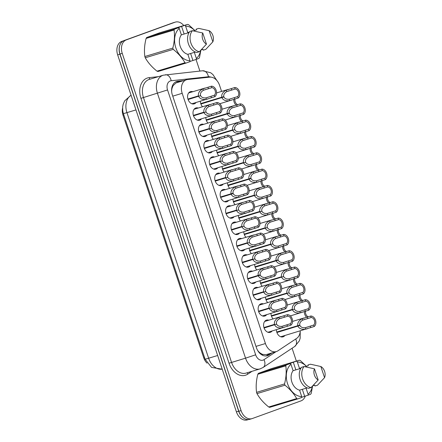 <?xml version="1.0" encoding="UTF-8"?>
<svg xmlns="http://www.w3.org/2000/svg" width="442" height="442" viewBox="0 0 442 442"><rect width="100%" height="100%" fill="white"/><g stroke="black" fill="none" stroke-linecap="round" stroke-linejoin="round"><path stroke-width="0.66" d="M284.88 335.511A6.398 4.608 -106.7 0 1 283.195 336.798A6.398 4.608 -106.7 0 1 283.018 336.854A6.398 4.608 -106.7 0 1 276.394 329.71M196.055 102.527A6.398 4.608 -106.7 0 1 194.37 103.815A6.398 4.608 -106.7 0 1 194.198 103.876A6.398 4.608 -106.7 0 1 187.977 99.196A6.398 4.608 -106.7 0 1 190.336 91.676A6.398 4.608 -106.7 0 1 190.508 91.621A6.398 4.608 -106.7 0 1 192.806 91.715M201.486 118.848A6.398 4.608 -106.7 0 1 199.801 120.136A6.398 4.608 -106.7 0 1 199.624 120.191A6.398 4.608 -106.7 0 1 193.403 115.517A6.398 4.608 -106.7 0 1 195.762 107.997A6.398 4.608 -106.7 0 1 195.939 107.942A6.398 4.608 -106.7 0 1 198.231 108.036M206.917 135.169A6.398 4.608 -106.7 0 1 205.232 136.456A6.398 4.608 -106.7 0 1 205.055 136.512A6.398 4.608 -106.7 0 1 198.834 131.838A6.398 4.608 -106.7 0 1 201.193 124.318A6.398 4.608 -106.7 0 1 201.37 124.263A6.398 4.608 -106.7 0 1 203.663 124.357M212.342 151.49A6.398 4.608 -106.7 0 1 210.657 152.777A6.398 4.608 -106.7 0 1 210.48 152.833A6.398 4.608 -106.7 0 1 204.265 148.158A6.398 4.608 -106.7 0 1 206.618 140.639A6.398 4.608 -106.7 0 1 206.795 140.584A6.398 4.608 -106.7 0 1 209.094 140.678M217.773 167.811A6.398 4.608 -106.7 0 1 216.088 169.098A6.398 4.608 -106.7 0 1 215.911 169.153A6.398 4.608 -106.7 0 1 209.69 164.479A6.398 4.608 -106.7 0 1 212.049 156.96A6.398 4.608 -106.7 0 1 212.226 156.899A6.398 4.608 -106.7 0 1 214.519 156.998M223.199 184.132A6.398 4.608 -106.7 0 1 221.514 185.419A6.398 4.608 -106.7 0 1 221.343 185.474A6.398 4.608 -106.7 0 1 215.121 180.8A6.398 4.608 -106.7 0 1 217.481 173.281A6.398 4.608 -106.7 0 1 217.657 173.22A6.398 4.608 -106.7 0 1 219.95 173.319M228.63 200.447A6.398 4.608 -106.7 0 1 226.945 201.74A6.398 4.608 -106.7 0 1 226.768 201.795A6.398 4.608 -106.7 0 1 220.552 197.121A6.398 4.608 -106.7 0 1 222.906 189.601A6.398 4.608 -106.7 0 1 223.083 189.541A6.398 4.608 -106.7 0 1 225.376 189.64M234.061 216.768A6.398 4.608 -106.7 0 1 232.376 218.055A6.398 4.608 -106.7 0 1 232.199 218.116A6.398 4.608 -106.7 0 1 225.978 213.442A6.398 4.608 -106.7 0 1 228.337 205.922A6.398 4.608 -106.7 0 1 228.514 205.862A6.398 4.608 -106.7 0 1 230.807 205.961M239.487 233.089A6.398 4.608 -106.7 0 1 237.802 234.376A6.398 4.608 -106.7 0 1 237.63 234.437A6.398 4.608 -106.7 0 1 231.409 229.763A6.398 4.608 -106.7 0 1 233.768 222.243A6.398 4.608 -106.7 0 1 233.94 222.182A6.398 4.608 -106.7 0 1 236.238 222.276M244.918 249.41A6.398 4.608 -106.7 0 1 243.233 250.697A6.398 4.608 -106.7 0 1 243.056 250.758A6.398 4.608 -106.7 0 1 236.84 246.078A6.398 4.608 -106.7 0 1 239.194 238.564A6.398 4.608 -106.7 0 1 239.371 238.503A6.398 4.608 -106.7 0 1 241.663 238.597M250.349 265.73A6.398 4.608 -106.7 0 1 248.664 267.018A6.398 4.608 -106.7 0 1 248.487 267.078A6.398 4.608 -106.7 0 1 242.266 262.399A6.398 4.608 -106.7 0 1 244.625 254.879A6.398 4.608 -106.7 0 1 244.802 254.824A6.398 4.608 -106.7 0 1 247.095 254.918M255.774 282.051A6.398 4.608 -106.7 0 1 254.089 283.339A6.398 4.608 -106.7 0 1 253.918 283.399A6.398 4.608 -106.7 0 1 247.697 278.72A6.398 4.608 -106.7 0 1 250.056 271.2A6.398 4.608 -106.7 0 1 250.227 271.145A6.398 4.608 -106.7 0 1 252.526 271.239M261.205 298.372A6.398 4.608 -106.7 0 1 259.52 299.659A6.398 4.608 -106.7 0 1 259.344 299.72A6.398 4.608 -106.7 0 1 253.122 295.041A6.398 4.608 -106.7 0 1 255.482 287.521A6.398 4.608 -106.7 0 1 255.658 287.466A6.398 4.608 -106.7 0 1 257.951 287.56M266.637 314.693A6.398 4.608 -106.7 0 1 264.951 315.98A6.398 4.608 -106.7 0 1 264.775 316.036A6.398 4.608 -106.7 0 1 258.553 311.361A6.398 4.608 -106.7 0 1 260.913 303.842A6.398 4.608 -106.7 0 1 261.089 303.787A6.398 4.608 -106.7 0 1 263.382 303.881M272.062 331.014A6.398 4.608 -106.7 0 1 270.377 332.301A6.398 4.608 -106.7 0 1 270.2 332.356A6.398 4.608 -106.7 0 1 263.985 327.682A6.398 4.608 -106.7 0 1 266.338 320.163A6.398 4.608 -106.7 0 1 266.515 320.107A6.398 4.608 -106.7 0 1 268.813 320.201M221.58 91.411L219.58 85.4A11.288 8.133 73.3 0 0 209.746 77.151L187.662 79.516A11.288 8.133 73.3 0 0 186.59 79.731L175.955 82.941L173.01 85.754L172.076 88.179A3.763 2.713 73.3 0 0 171.662 88.848M186.59 79.731A11.288 8.133 73.3 0 0 186.281 79.836A11.288 8.133 73.3 0 0 182.187 93.317L265.427 343.539A11.288 8.133 73.3 0 0 276.333 351.572A11.288 8.133 73.3 0 0 277.919 350.826L296.648 338.39A11.288 8.133 73.3 0 0 300.245 330.887M259.189 352.617A3.763 2.713 73.3 0 0 260.183 353.042L262.355 354.329L266.034 354.672L276.333 351.572M122.561 108.279A10.16 7.321 73.3 0 0 123.003 115.113L203.745 357.849A10.16 7.321 73.3 0 0 207.077 363.158M171.656 91.616A11.288 8.133 -106.7 0 1 172.076 88.179M260.183 353.042A11.288 8.133 -106.7 0 1 257.52 350.202M273.095 318.914A6.398 4.608 -106.7 0 1 270.963 313.389M267.67 302.593A6.398 4.608 -106.7 0 1 265.537 297.068M262.239 286.272A6.398 4.608 -106.7 0 1 260.106 280.747M256.808 269.952A6.398 4.608 -106.7 0 1 254.675 264.427M251.382 253.631A6.398 4.608 -106.7 0 1 249.249 248.106M245.951 237.31A6.398 4.608 -106.7 0 1 243.818 231.79M240.525 220.989A6.398 4.608 -106.7 0 1 238.393 215.469M235.094 204.668A6.398 4.608 -106.7 0 1 232.962 199.149M229.663 188.347A6.398 4.608 -106.7 0 1 227.531 182.828M224.238 172.026A6.398 4.608 -106.7 0 1 222.105 166.507M218.807 155.706A6.398 4.608 -106.7 0 1 216.674 150.186M213.375 139.39A6.398 4.608 -106.7 0 1 211.243 133.865M207.95 123.069A6.398 4.608 -106.7 0 1 205.817 117.544M202.519 106.749A6.398 4.608 -106.7 0 1 200.386 101.224M244.398 418.557A11.288 8.133 -106.7 0 1 238.658 411.187L119.909 54.222A11.288 8.133 -106.7 0 1 120.042 44.725M248.459 419.557L247.316 419.9A11.288 8.133 -106.7 0 1 236.409 411.861L117.66 54.902A11.288 8.133 -106.7 0 1 121.754 41.415L123.633 40.73M183.69 80.604L177.855 81.229A11.288 8.133 73.3 0 0 176.778 81.444A11.288 8.133 73.3 0 0 176.468 81.549A11.288 8.133 73.3 0 0 172.38 95.036L256.426 347.688A11.288 8.133 73.3 0 0 267.333 355.722A11.288 8.133 73.3 0 0 268.918 354.976L272.139 352.832M305.312 396.032A11.288 8.133 -106.7 0 1 301.024 400.872L252.294 418.541A11.288 8.133 -106.7 0 1 251.984 418.646A11.288 8.133 -106.7 0 1 241.078 410.607L122.241 53.36A11.288 8.133 -106.7 0 1 126.329 39.874L175.06 22.205A11.288 8.133 -106.7 0 1 175.369 22.1A11.288 8.133 -106.7 0 1 183.795 25.542M196.033 59.466L199.889 71.068M292.09 348.23L296.372 361.108M251.984 418.646L249.736 419.32A11.288 8.133 -106.7 0 1 238.829 411.287L119.992 54.034A11.288 8.133 -106.7 0 1 124.08 40.548L172.811 22.879A11.288 8.133 -106.7 0 1 173.12 22.774L175.369 22.1M269.891 353.512L266.67 355.655A11.288 8.133 -106.7 0 1 266.172 355.948M175.689 81.897L181.441 81.278M274.454 324.378L263.94 327.544L274.454 324.378C273.996 321.577 275.482 319.223 278.913 317.317L287.377 314.693A5.647 4.066 73.3 0 1 292.179 318.831A5.647 4.066 73.3 0 1 290.864 325.185L267.907 332.262M280.504 316.687L280.919 316.56M264.051 327.892L276.609 324.113C277.488 325.853 279.261 326.61 281.924 326.367L290.377 323.715A4.138 2.984 -106.7 0 0 291.156 319.201A4.138 2.984 -106.7 0 0 287.864 316.163L279.405 318.781C277.123 320.185 276.151 321.848 276.493 323.771M283.305 326.058L283.593 325.969M281.278 318.025L280.979 318.118M276.609 324.113L264.095 328.008M284.068 327.395L282.41 327.831C278.521 328.362 275.924 327.362 274.609 324.842M290.864 325.185L290.377 323.715M287.864 316.163L287.377 314.693M276.758 332.036L297.77 325.715C297.306 322.914 298.798 320.561 302.229 318.66L310.687 316.036A5.647 4.066 73.3 0 1 315.489 320.168A5.647 4.066 73.3 0 1 314.179 326.522L280.725 336.76M303.814 318.03L304.229 317.897M276.869 332.384L299.919 325.45C300.798 327.196 302.571 327.947 305.24 327.71L313.687 325.052A4.138 2.984 -106.7 0 0 314.472 320.538A4.138 2.984 -106.7 0 0 311.179 317.5L302.715 320.124C300.433 321.527 299.466 323.185 299.809 325.108L276.758 332.041M306.621 327.395L306.903 327.307M304.593 319.362L304.289 319.456M299.919 325.45L276.913 332.506M297.77 325.715L299.809 325.108M307.378 328.738L305.726 329.174C301.836 329.699 299.234 328.704 297.925 326.185M314.179 326.522L313.687 325.052M311.179 317.5L310.687 316.036M304.345 311.56A5.647 4.066 73.3 0 0 306.604 317.251M308.218 316.776A4.138 2.984 -106.7 0 1 305.566 311.162M189.999 60.764L189.95 61.687L185.96 63.096L157.993 71.51A20.321 14.641 -106.7 0 1 156.998 71.162L184.966 62.747C182.281 57.941 178.375 53.476 173.236 49.366A20.321 14.641 -106.7 0 1 172.816 48.101C174.446 41.73 174.866 35.703 174.076 30.006A20.321 14.641 -106.7 0 1 174.645 29.095L178.64 27.686L179.237 28.421A17.686 12.746 -106.7 0 0 175.817 47.786A17.686 12.746 -106.7 0 0 189.999 60.764L187.856 54.327A11.288 8.133 -106.7 0 1 180.154 46.211A11.288 8.133 -106.7 0 1 181.38 34.857L179.237 28.421M173.236 49.366L145.269 57.775C147.954 62.582 151.866 67.046 156.998 71.162M145.269 57.775A20.321 14.641 -106.7 0 1 144.849 56.515L172.816 48.101M174.076 30.006L146.109 38.421C144.479 44.791 144.059 50.824 144.849 56.515M146.109 38.421A20.321 14.641 -106.7 0 1 146.678 37.509L174.645 29.095M184.126 34.028L181.59 26.404L187.635 24.382L159.667 32.796L146.678 37.509M185.96 63.096A20.321 14.641 -106.7 0 1 184.966 62.747M206.464 44.15A7.525 5.426 -106.7 0 1 202.756 33.006L206.464 44.15L199.359 51.725A12.044 8.68 -106.7 0 1 190.889 43.012A12.044 8.68 -106.7 0 1 192.364 30.691L189.867 31.443A12.044 8.68 -106.7 0 0 188.391 43.764A12.044 8.68 -106.7 0 0 196.861 52.476L199.359 51.725M202.756 33.006L192.364 30.691M189.093 32.537L181.38 34.857M187.856 54.327L195.425 52.051M185.016 25.376L185.612 26.106A17.686 12.746 -106.7 0 1 194.646 30.47M200.685 50.377A17.686 12.746 -106.7 0 1 196.375 58.454L196.325 59.377L198.944 58.383A20.321 14.641 -106.7 0 0 199.519 57.471L200.878 50.178M187.635 24.382A20.321 14.641 -106.7 0 1 188.629 24.73L194.773 30.432M209.132 30.691A7.525 5.426 -106.7 0 1 212.84 41.835L209.132 30.691L198.74 28.382A12.044 8.68 -106.7 0 1 198.773 28.387A12.044 8.68 -106.7 0 1 198.79 28.393M193.298 30.879L196.502 29.912L196.242 29.133L198.773 28.387M212.84 41.835L205.74 49.41L203.237 50.161L202.977 49.382L201.104 49.946M185.612 26.106L187.756 32.542L189.408 32.045M194.353 52.371L196.375 58.454M189.961 61.471L196.325 59.377M181.59 26.404L175.214 28.719L178.64 27.686M192.9 60.405L190.607 53.499M301.715 396.596L301.665 397.518L297.676 398.927L269.708 407.342A20.321 14.641 -106.7 0 1 268.714 406.988L296.681 398.579C293.996 393.772 290.09 389.308 284.952 385.197A20.321 14.641 -106.7 0 1 284.532 383.932C286.162 377.562 286.582 371.534 285.792 365.838A20.321 14.641 -106.7 0 1 286.366 364.926L290.355 363.517L290.952 364.252A17.686 12.746 -106.7 0 0 287.532 383.617A17.686 12.746 -106.7 0 0 301.715 396.596L299.571 390.159A11.288 8.133 -106.7 0 1 291.869 382.043A11.288 8.133 -106.7 0 1 293.096 370.689L290.952 364.252M284.952 385.197L256.984 393.607C259.669 398.413 263.581 402.877 268.714 406.988M256.984 393.607A20.321 14.641 -106.7 0 1 256.564 392.347L284.532 383.932M285.792 365.838L257.824 374.252C256.194 380.623 255.78 386.656 256.564 392.347M257.824 374.252A20.321 14.641 -106.7 0 1 258.399 373.341L286.366 364.926M295.842 369.86L293.306 362.236L299.35 360.213L271.382 368.628L258.399 373.341M297.676 398.927A20.321 14.641 -106.7 0 1 296.681 398.579M318.179 379.982A7.525 5.426 -106.7 0 1 314.472 368.838L318.179 379.982L311.074 387.557A12.044 8.68 -106.7 0 1 302.604 378.844A12.044 8.68 -106.7 0 1 304.079 366.523L301.582 367.274A12.044 8.68 -106.7 0 0 300.107 379.595A12.044 8.68 -106.7 0 0 308.577 388.308L311.074 387.557M314.472 368.838L304.079 366.523M300.809 368.368L293.096 370.689M299.571 390.159L307.14 387.883M296.731 361.208L297.333 361.937A17.686 12.746 -106.7 0 1 306.367 366.302M312.4 386.209A17.686 12.746 -106.7 0 1 308.091 394.281L308.046 395.209L310.66 394.214A20.321 14.641 -106.7 0 0 311.234 393.303L312.593 386.01M299.35 360.213A20.321 14.641 -106.7 0 1 300.345 360.562L306.488 366.263M320.848 366.523A7.525 5.426 -106.7 0 1 324.555 377.667L320.848 366.523L310.461 364.214A12.044 8.68 -106.7 0 1 310.488 364.219A12.044 8.68 -106.7 0 1 310.511 364.225M305.013 366.711L308.218 365.744L307.958 364.965L310.488 364.219M324.555 377.667L317.455 385.242L314.958 385.993L314.698 385.214L312.82 385.778M297.333 361.937L299.472 368.374L301.124 367.877M306.068 388.203L308.091 394.281M301.676 397.303L308.046 395.209M293.306 362.236L286.93 364.551L290.355 363.517M304.621 396.236L302.322 389.33M269.023 308.057L258.509 311.223L269.023 308.057C268.565 305.256 270.051 302.903 273.488 300.996L281.946 298.372A5.647 4.066 73.3 0 1 286.748 302.51A5.647 4.066 73.3 0 1 285.438 308.864L262.482 315.942M275.073 300.367L275.488 300.24M258.62 311.571L271.178 307.792C272.057 309.538 273.83 310.29 276.499 310.046L284.946 307.394A4.138 2.984 -106.7 0 0 285.731 302.881A4.138 2.984 -106.7 0 0 282.432 299.842L273.974 302.461C271.692 303.864 270.725 305.527 271.062 307.45M277.88 309.737L278.162 309.649M275.852 301.704L275.548 301.798M271.178 307.792L258.664 311.687M278.637 311.08L276.985 311.511C273.095 312.041 270.493 311.046 269.184 308.527M285.438 308.864L284.946 307.394M282.432 299.842L281.946 298.372M263.598 291.737L253.084 294.908L263.598 291.737C263.139 288.935 264.625 286.582 268.056 284.676L276.515 282.051A5.647 4.066 73.3 0 1 281.322 286.189A5.647 4.066 73.3 0 1 280.007 292.543L257.051 299.621M269.648 284.046L270.062 283.919M253.194 295.25L265.747 291.471C266.625 293.217 268.399 293.969 271.068 293.726L279.521 291.074A4.138 2.984 -106.7 0 0 280.3 286.56A4.138 2.984 -106.7 0 0 277.007 283.521L268.543 286.14C266.266 287.543 265.294 289.206 265.636 291.129M272.449 293.416L272.731 293.328M270.421 285.383L270.123 285.477M265.747 291.471L253.233 295.367M273.206 294.759L271.554 295.19C267.664 295.72 265.062 294.726 263.752 292.206M280.007 292.543L279.521 291.074M277.007 283.521L276.515 282.051M247.653 278.582L258.167 275.416C257.708 272.615 259.194 270.261 262.625 268.355L271.09 265.73A5.647 4.066 73.3 0 1 275.891 269.869A5.647 4.066 73.3 0 1 274.576 276.222L251.62 283.3M264.217 267.725L264.631 267.598M247.763 278.93L260.321 275.151C261.2 276.896 262.973 277.648 265.636 277.405L274.09 274.753A4.138 2.984 -106.7 0 0 274.869 270.239A4.138 2.984 -106.7 0 0 271.576 267.2L263.117 269.819C260.835 271.222 259.868 272.885 260.205 274.808L247.653 278.587M267.023 277.095L267.305 277.007M264.99 269.062L264.692 269.156M260.321 275.151L247.807 279.046M258.167 275.416L260.205 274.808M267.78 278.438L266.128 278.869C262.233 279.399 259.636 278.405 258.321 275.885M274.576 276.222L274.09 274.753M271.576 267.2L271.09 265.73M252.736 259.095L242.227 262.266L252.736 259.095C252.277 256.294 253.769 253.94 257.2 252.034L265.659 249.415A5.647 4.066 73.3 0 1 270.46 253.548A5.647 4.066 73.3 0 1 269.15 259.902L246.194 266.979M258.785 251.41L259.2 251.277M242.338 262.609L254.89 258.83C255.769 260.576 257.542 261.327 260.211 261.089L268.659 258.432A4.138 2.984 -106.7 0 0 269.443 253.918A4.138 2.984 -106.7 0 0 266.15 250.879L257.686 253.498C255.404 254.901 254.437 256.564 254.774 258.487M261.592 260.774L261.874 260.686M259.565 252.741L259.261 252.835M254.89 258.83L242.376 262.725M262.349 262.117L260.697 262.554C256.808 263.078 254.205 262.084 252.896 259.565M269.15 259.902L268.659 258.432M266.15 250.879L265.659 249.415M298.914 295.239A5.647 4.066 73.3 0 0 301.173 300.93M302.792 300.455A4.138 2.984 -106.7 0 1 300.135 294.842M293.482 278.919A5.647 4.066 73.3 0 0 295.742 284.609M297.361 284.134A4.138 2.984 -106.7 0 1 294.703 278.521M288.057 262.598A5.647 4.066 73.3 0 0 290.317 268.288M291.93 267.813A4.138 2.984 -106.7 0 1 289.278 262.2M282.626 246.277A5.647 4.066 73.3 0 0 284.886 251.968M286.504 251.492A4.138 2.984 -106.7 0 1 283.847 245.879M292.339 309.394L271.327 315.721L292.339 309.394C291.88 306.593 293.366 304.24 296.797 302.339L305.256 299.715A5.647 4.066 73.3 0 1 310.063 303.847A5.647 4.066 73.3 0 1 308.748 310.201L290.355 315.908M298.389 301.709L298.803 301.577M271.438 316.063L294.494 309.129C295.372 310.875 297.146 311.627 299.809 311.389L308.262 308.737A4.138 2.984 -106.7 0 0 309.041 304.218A4.138 2.984 -106.7 0 0 305.748 301.184L297.284 303.803C295.007 305.207 294.035 306.87 294.378 308.787M301.19 311.08L301.477 310.986M299.162 303.041L298.864 303.135M294.494 309.129L271.482 316.185M301.952 312.417L300.295 312.853C296.405 313.378 293.803 312.383 292.493 309.864M308.748 310.201L308.262 308.737M305.748 301.184L305.256 299.715M286.908 293.074L265.902 299.4L286.908 293.074C286.449 290.272 287.935 287.919 291.372 286.018L299.831 283.394A5.647 4.066 73.3 0 1 304.632 287.527A5.647 4.066 73.3 0 1 303.317 293.88L284.93 299.588M292.958 285.388L293.372 285.256M266.012 299.748L289.062 292.808C289.941 294.554 291.714 295.306 294.383 295.068L302.831 292.416A4.138 2.984 -106.7 0 0 303.61 287.897A4.138 2.984 -106.7 0 0 300.317 284.863L291.858 287.482C289.576 288.886 288.609 290.549 288.946 292.466M295.764 294.759L296.046 294.67M293.731 286.72L293.433 286.814M289.062 292.808L266.051 299.864M296.521 296.096L294.869 296.532C290.98 297.057 288.377 296.063 287.062 293.543M303.317 293.88L302.831 292.416M300.317 284.863L299.831 283.394M281.482 276.758L260.471 283.079L281.482 276.758C281.024 273.952 282.51 271.598 285.941 269.697L294.4 267.073A5.647 4.066 73.3 0 1 299.201 271.211A5.647 4.066 73.3 0 1 297.891 277.565L279.499 283.267M287.532 269.067L287.941 268.935M260.581 283.427L283.631 276.493C284.51 278.233 286.283 278.985 288.952 278.747L297.4 276.095A4.138 2.984 -106.7 0 0 298.184 271.576A4.138 2.984 -106.7 0 0 294.891 268.543L286.427 271.161C284.151 272.565 283.178 274.228 283.521 276.151M290.333 278.438L290.615 278.349M288.306 270.399L288.002 270.493M283.631 276.493L260.625 283.543M291.09 279.775L289.438 280.211C285.549 280.736 282.946 279.742 281.637 277.222M297.891 277.565L297.4 276.095M294.891 268.543L294.4 267.073M255.04 266.758L276.051 260.437C275.593 257.631 277.079 255.277 280.51 253.377L288.974 250.752A5.647 4.066 73.3 0 1 293.775 254.89A5.647 4.066 73.3 0 1 292.46 261.244L274.073 266.946M282.101 252.747L282.515 252.614M255.15 267.106L278.206 260.172C279.084 261.913 280.858 262.664 283.521 262.426L291.974 259.774A4.138 2.984 -106.7 0 0 292.753 255.261A4.138 2.984 -106.7 0 0 289.46 252.222L281.002 254.841C278.72 256.244 277.747 257.907 278.09 259.83L255.04 266.764M284.902 262.117L285.189 262.029M282.874 254.078L282.576 254.172M278.206 260.172L255.194 267.222M276.051 260.437L278.09 259.83M285.665 263.454L284.007 263.891C280.118 264.415 277.521 263.421 276.206 260.902M292.46 261.244L291.974 259.774M289.46 252.222L288.974 250.752M247.31 242.774L236.796 245.945L247.31 242.774C246.851 239.973 248.338 237.619 251.769 235.719L260.228 233.094A5.647 4.066 73.3 0 1 265.034 237.227A5.647 4.066 73.3 0 1 263.719 243.581L240.763 250.658M253.36 235.089L253.774 234.956M236.906 246.288L249.459 242.509C250.343 244.255 252.111 245.006 254.78 244.769L263.233 242.111A4.138 2.984 -106.7 0 0 264.012 237.597A4.138 2.984 -106.7 0 0 260.719 234.558L252.255 237.183C249.979 238.586 249.006 240.244 249.349 242.166M256.161 244.459L256.448 244.365M254.133 236.42L253.835 236.514M249.459 242.509L236.945 246.404M256.924 245.796L255.266 246.233C251.376 246.758 248.774 245.763 247.465 243.244M263.719 243.581L263.233 242.111M260.719 234.558L260.228 233.094M241.879 226.453L231.365 229.625L241.879 226.453C241.42 223.652 242.907 221.298 246.343 219.398L254.802 216.773A5.647 4.066 73.3 0 1 259.603 220.906A5.647 4.066 73.3 0 1 258.288 227.26L235.332 234.343M247.929 218.768L248.343 218.635M231.475 229.967L244.034 226.188C244.912 227.934 246.686 228.685 249.349 228.448L257.802 225.796A4.138 2.984 -106.7 0 0 258.581 221.276A4.138 2.984 -106.7 0 0 255.288 218.243L246.829 220.862C244.548 222.265 243.581 223.928 243.918 225.845M250.736 228.138L251.017 228.05M248.702 220.099L248.404 220.193M244.034 226.188L231.52 230.089M251.492 229.475L249.84 229.912C245.945 230.437 243.349 229.442 242.034 226.923M258.288 227.26L257.802 225.796M255.288 218.243L254.802 216.773M236.453 210.138L225.939 213.304L236.453 210.138C235.995 207.331 237.481 204.977 240.912 203.077L249.371 200.453A5.647 4.066 73.3 0 1 254.172 204.585A5.647 4.066 73.3 0 1 252.863 210.939L229.906 218.022M242.498 202.447L242.912 202.314M226.05 213.646L238.603 209.867C239.481 211.613 241.255 212.364 243.923 212.127L252.371 209.475A4.138 2.984 -106.7 0 0 253.155 204.955A4.138 2.984 -106.7 0 0 249.863 201.922L241.398 204.541C239.116 205.944 238.15 207.607 238.492 209.525M245.304 211.817L245.586 211.729M243.277 203.779L242.973 203.873M238.603 209.867L226.089 213.768M246.061 213.155L244.409 213.591C240.52 214.116 237.918 213.121 236.608 210.602M252.863 210.939L252.371 209.475M249.863 201.922L249.371 200.453M220.508 196.977L231.022 193.817C230.564 191.01 232.05 188.657 235.481 186.756L243.945 184.132A5.647 4.066 73.3 0 1 248.747 188.27A5.647 4.066 73.3 0 1 247.432 194.624L224.475 201.701M237.072 186.126L237.487 185.994M220.619 197.325L233.177 193.552C234.056 195.292 235.829 196.044 238.492 195.806L246.945 193.154A4.138 2.984 -106.7 0 0 247.724 188.635A4.138 2.984 -106.7 0 0 244.432 185.601L235.967 188.22C233.691 189.624 232.719 191.287 233.061 193.209L220.508 196.983M239.873 195.497L240.161 195.408M237.846 187.458L237.547 187.552M233.177 193.552L220.663 197.447M231.022 193.817L233.061 193.209M240.636 196.834L238.978 197.27C235.089 197.795 232.486 196.8 231.177 194.281M247.432 194.624L246.945 193.154M244.432 185.601L243.945 184.132M270.62 244.117L249.614 250.443L270.62 244.117C270.161 241.31 271.648 238.962 275.084 237.056L283.543 234.431A5.647 4.066 73.3 0 1 288.344 238.57A5.647 4.066 73.3 0 1 287.035 244.923L268.642 250.625M276.67 236.426L277.084 236.293M249.724 250.785L272.775 243.851C273.653 245.592 275.427 246.343 278.095 246.106L286.543 243.454A4.138 2.984 -106.7 0 0 287.322 238.94A4.138 2.984 -106.7 0 0 284.029 235.901L275.57 238.52C273.289 239.923 272.322 241.586 272.659 243.509M279.477 245.796L279.758 245.708M277.443 237.757L277.145 237.851M272.775 243.851L249.763 250.901M280.234 247.133L278.582 247.57C274.692 248.1 272.09 247.1 270.775 244.581M287.035 244.923L286.543 243.454M284.029 235.901L283.543 234.431M265.194 227.796L244.183 234.122L265.194 227.796C264.736 224.995 266.222 222.641 269.653 220.735L278.112 218.11A5.647 4.066 73.3 0 1 282.919 222.249A5.647 4.066 73.3 0 1 281.604 228.602L263.211 234.304M271.244 220.105L271.659 219.978M244.293 234.464L267.344 227.531C268.222 229.271 269.996 230.022 272.664 229.785L281.112 227.133A4.138 2.984 -106.7 0 0 281.897 222.619A4.138 2.984 -106.7 0 0 278.604 219.58L270.139 222.199C267.863 223.602 266.891 225.265 267.233 227.188M274.046 229.475L274.327 229.387M272.018 221.442L271.719 221.536M267.344 227.531L244.338 234.58M274.802 230.812L273.15 231.249C269.261 231.779 266.659 230.779 265.349 228.26M281.604 228.602L281.112 227.133M278.604 219.58L278.112 218.11M259.763 211.475L238.752 217.801L259.763 211.475C259.305 208.674 260.791 206.32 264.222 204.414L272.686 201.79A5.647 4.066 73.3 0 1 277.488 205.928A5.647 4.066 73.3 0 1 276.173 212.282L257.785 217.983M265.813 203.784L266.228 203.657M238.862 218.144L261.918 211.21C262.797 212.95 264.57 213.707 267.233 213.464L275.686 210.812A4.138 2.984 -106.7 0 0 276.465 206.298A4.138 2.984 -106.7 0 0 273.173 203.259L264.714 205.878C262.432 207.281 261.46 208.944 261.802 210.867M268.614 213.155L268.902 213.066M266.587 205.121L266.288 205.215M261.918 211.21L238.907 218.265M269.377 214.492L267.725 214.928C263.83 215.458 261.233 214.458 259.918 211.939M276.173 212.282L275.686 210.812M273.173 203.259L272.686 201.79M254.332 195.154L233.326 201.48L254.332 195.154C253.874 192.353 255.365 189.999 258.797 188.093L267.255 185.469A5.647 4.066 73.3 0 1 272.057 189.607A5.647 4.066 73.3 0 1 270.747 195.961L252.354 201.668M260.382 187.463L260.797 187.336M233.437 201.823L256.487 194.889C257.366 196.629 259.139 197.386 261.808 197.143L270.255 194.491A4.138 2.984 -106.7 0 0 271.04 189.977A4.138 2.984 -106.7 0 0 267.742 186.938L259.283 189.557C257.001 190.961 256.034 192.624 256.371 194.546M263.189 196.834L263.471 196.745M261.161 188.8L260.857 188.894M256.487 194.889L233.475 201.944M263.946 198.176L262.294 198.607C258.404 199.138 255.802 198.143 254.493 195.624M270.747 195.961L270.255 194.491M267.742 186.938L267.255 185.469M277.2 229.956A5.647 4.066 73.3 0 0 279.46 235.647M281.073 235.172A4.138 2.984 -106.7 0 1 278.416 229.558M271.769 213.635A5.647 4.066 73.3 0 0 274.029 219.326M275.642 218.856A4.138 2.984 -106.7 0 1 272.99 213.237M266.338 197.314A5.647 4.066 73.3 0 0 268.598 203.005M270.217 202.535A4.138 2.984 -106.7 0 1 267.559 196.917M225.591 177.496L215.077 180.662L225.591 177.496C225.133 174.689 226.619 172.336 230.055 170.435L238.514 167.811A5.647 4.066 73.3 0 1 243.315 171.949A5.647 4.066 73.3 0 1 242.001 178.303L219.044 185.38M231.641 169.805L232.056 169.673M215.188 181.005L227.746 177.231C228.625 178.971 230.398 179.723 233.067 179.485L241.514 176.833A4.138 2.984 -106.7 0 0 242.293 172.319A4.138 2.984 -106.7 0 0 239 169.28L230.542 171.899C228.26 173.303 227.293 174.966 227.63 176.888M234.448 179.176L234.73 179.087M232.415 171.137L232.116 171.231M227.746 177.231L215.232 181.126M235.205 180.513L233.553 180.949C229.663 181.474 227.061 180.48 225.746 177.96M242.001 178.303L241.514 176.833M239 169.28L238.514 167.811M220.166 161.175L209.652 164.341L220.166 161.175C219.707 158.374 221.193 156.02 224.624 154.114L233.083 151.49A5.647 4.066 73.3 0 1 237.884 155.628A5.647 4.066 73.3 0 1 236.575 161.982L213.619 169.059M226.216 153.484L226.63 153.352M209.762 164.684L222.315 160.91C223.193 162.65 224.967 163.402 227.636 163.164L236.083 160.512A4.138 2.984 -106.7 0 0 236.868 155.998A4.138 2.984 -106.7 0 0 233.575 152.96L225.111 155.578C222.834 156.982 221.862 158.645 222.204 160.568M229.017 162.855L229.299 162.767M226.989 154.816L226.691 154.91M222.315 160.91L209.801 164.805M229.774 164.192L228.122 164.628C224.232 165.159 221.63 164.159 220.32 161.639M236.575 161.982L236.083 160.512M233.575 152.96L233.083 151.49M214.735 144.854L204.221 148.02L214.735 144.854C214.276 142.053 215.762 139.7 219.193 137.793L227.658 135.169A5.647 4.066 73.3 0 1 232.459 139.307A5.647 4.066 73.3 0 1 231.144 145.661L208.188 152.739M220.785 137.164L221.199 137.037M204.331 148.363L216.889 144.589C217.768 146.33 219.541 147.081 222.204 146.843L230.658 144.191A4.138 2.984 -106.7 0 0 231.437 139.678A4.138 2.984 -106.7 0 0 228.144 136.639L219.685 139.258C217.403 140.661 216.431 142.324 216.773 144.247M223.586 146.534L223.873 146.446M221.558 138.501L221.26 138.595M216.889 144.589L204.375 148.484M224.348 147.871L222.691 148.308C218.801 148.838 216.204 147.838 214.889 145.319M231.144 145.661L230.658 144.191M228.144 136.639L227.658 135.169M209.304 128.534L198.79 131.699L209.304 128.534C208.845 125.732 210.331 123.379 213.768 121.473L222.227 118.848A5.647 4.066 73.3 0 1 227.028 122.986A5.647 4.066 73.3 0 1 225.718 129.34L202.762 136.418M215.353 120.843L215.768 120.716M198.9 132.047L211.458 128.268C212.337 130.009 214.11 130.766 216.779 130.523L225.227 127.871A4.138 2.984 -106.7 0 0 226.011 123.357A4.138 2.984 -106.7 0 0 222.713 120.318L214.254 122.937C211.972 124.34 211.005 126.003 211.342 127.926M218.16 130.213L218.442 130.125M216.132 122.18L215.829 122.274M211.458 128.268L198.944 132.164M218.917 131.55L217.265 131.987C213.375 132.517 210.773 131.517 209.458 128.998M225.718 129.34L225.227 127.871M222.713 120.318L222.227 118.848M203.878 112.213L193.364 115.379L203.878 112.213C203.419 109.412 204.906 107.058 208.337 105.152L216.795 102.527A5.647 4.066 73.3 0 1 221.602 106.666A5.647 4.066 73.3 0 1 220.287 113.019L197.331 120.097M209.928 104.522L210.342 104.395M193.474 115.727L206.027 111.948C206.906 113.693 208.679 114.445 211.348 114.202L219.801 111.55A4.138 2.984 -106.7 0 0 220.58 107.036A4.138 2.984 -106.7 0 0 217.287 103.997L208.823 106.616C206.547 108.019 205.574 109.682 205.917 111.605M212.729 113.892L213.011 113.804M210.701 105.859L210.403 105.953M206.027 111.948L193.513 115.843M213.486 115.235L211.834 115.666C207.944 116.196 205.342 115.202 204.033 112.682M220.287 113.019L219.801 111.55M217.287 103.997L216.795 102.527M198.447 95.892L187.933 99.063L198.447 95.892C197.988 93.091 199.475 90.737 202.906 88.831L211.37 86.207A5.647 4.066 73.3 0 1 216.171 90.345A5.647 4.066 73.3 0 1 214.856 96.699L191.9 103.776M204.497 88.201L204.911 88.074M188.043 99.406L200.602 95.627C201.48 97.373 203.254 98.124 205.917 97.881L214.37 95.229A4.138 2.984 -106.7 0 0 215.149 90.715A4.138 2.984 -106.7 0 0 211.856 87.676L203.397 90.295C201.116 91.698 200.149 93.361 200.486 95.284M207.304 97.572L207.585 97.483M205.27 89.538L204.972 89.632M200.602 95.627L188.088 99.522M208.06 98.914L206.408 99.345C202.513 99.875 199.917 98.881 198.602 96.362M214.856 96.699L214.37 95.229M211.856 87.676L211.37 86.207M227.895 185.154L248.907 178.833C248.448 176.032 249.934 173.678 253.365 171.772L261.824 169.148A5.647 4.066 73.3 0 1 266.631 173.286A5.647 4.066 73.3 0 1 265.316 179.64L246.923 185.347M254.957 171.142L255.371 171.015M228.006 185.502L251.056 178.568C251.94 180.314 253.708 181.065 256.377 180.822L264.83 178.17A4.138 2.984 -106.7 0 0 265.609 173.656A4.138 2.984 -106.7 0 0 262.316 170.618L253.852 173.236C251.575 174.64 250.603 176.303 250.945 178.225L227.895 185.159M257.758 180.513L258.045 180.424M255.73 172.479L255.432 172.573M251.056 178.568L228.05 185.623M248.907 178.833L250.945 178.225M258.515 181.855L256.863 182.286C252.973 182.817 250.371 181.822 249.061 179.303M265.316 179.64L264.83 178.17M262.316 170.618L261.824 169.148M243.476 162.512L222.47 168.838L243.476 162.512C243.017 159.711 244.503 157.358 247.94 155.451L256.399 152.827A5.647 4.066 73.3 0 1 261.2 156.965A5.647 4.066 73.3 0 1 259.885 163.319L241.498 169.026M249.526 154.822L249.94 154.694M222.58 169.181L245.63 162.247C246.509 163.993 248.282 164.744 250.945 164.501L259.399 161.849A4.138 2.984 -106.7 0 0 260.178 157.335A4.138 2.984 -106.7 0 0 256.885 154.297L248.426 156.916C246.144 158.319 245.177 159.982 245.514 161.905M252.332 164.192L252.614 164.104M250.299 156.159L250.001 156.253M245.63 162.247L222.619 169.303M253.089 165.535L251.437 165.965C247.542 166.496 244.945 165.501 243.63 162.982M259.885 163.319L259.399 161.849M256.885 154.297L256.399 152.827M238.05 146.192L217.039 152.518L238.05 146.192C237.586 143.39 239.078 141.037 242.509 139.131L250.968 136.512A5.647 4.066 73.3 0 1 255.769 140.644A5.647 4.066 73.3 0 1 254.459 146.998L236.067 152.705M244.095 138.501L244.509 138.374M217.149 152.86L240.199 145.926C241.078 147.672 242.851 148.424 245.52 148.186L253.968 145.528A4.138 2.984 -106.7 0 0 254.752 141.015A4.138 2.984 -106.7 0 0 251.459 137.976L242.995 140.595C240.713 141.998 239.746 143.661 240.089 145.584M246.901 147.871L247.183 147.783M244.874 139.838L244.57 139.932M240.199 145.926L217.193 152.982M247.658 149.214L246.006 149.65C242.117 150.175 239.514 149.181 238.205 146.661M254.459 146.998L253.968 145.528M251.459 137.976L250.968 136.512M232.619 129.871L211.607 136.197L232.619 129.871C232.16 127.069 233.647 124.716 237.078 122.815L245.537 120.191A5.647 4.066 73.3 0 1 250.343 124.324A5.647 4.066 73.3 0 1 249.028 130.677L230.636 136.385M238.669 122.185L239.083 122.053M211.718 136.539L234.774 129.605C235.652 131.351 237.426 132.103 240.089 131.865L248.542 129.208A4.138 2.984 -106.7 0 0 249.321 124.694A4.138 2.984 -106.7 0 0 246.028 121.655L237.564 124.279C235.288 125.683 234.315 127.34 234.658 129.263M241.47 131.55L241.757 131.462M239.442 123.517L239.144 123.611M234.774 129.605L211.762 136.661M242.233 132.893L240.575 133.329C236.685 133.854 234.083 132.86 232.774 130.34M249.028 130.677L248.542 129.208M246.028 121.655L245.537 120.191M206.176 119.87L227.188 113.55C226.729 110.749 228.216 108.395 231.652 106.494L240.111 103.87A5.647 4.066 73.3 0 1 244.912 108.003A5.647 4.066 73.3 0 1 243.597 114.356L225.21 120.064M233.238 105.865L233.652 105.732M206.292 120.218L229.343 113.285C230.221 115.03 231.995 115.782 234.663 115.544L243.111 112.892A4.138 2.984 -106.7 0 0 243.89 108.373A4.138 2.984 -106.7 0 0 240.597 105.34L232.138 107.959C229.857 109.362 228.89 111.025 229.227 112.942L206.182 119.876M236.045 115.235L236.326 115.141M234.011 107.196L233.713 107.29M229.343 113.285L206.331 120.34M227.188 113.55L229.227 112.942M236.802 116.572L235.15 117.008C231.26 117.533 228.658 116.539 227.343 114.019M243.597 114.356L243.111 112.892M240.597 105.34L240.111 103.87M200.751 103.55L221.762 97.234C221.304 94.428 222.79 92.074 226.221 90.174L234.68 87.549A5.647 4.066 73.3 0 1 239.481 91.682A5.647 4.066 73.3 0 1 238.172 98.036L219.779 103.743M227.812 89.544L228.221 89.411M200.861 103.903L223.912 96.964C224.79 98.71 226.564 99.461 229.232 99.223L237.68 96.571A4.138 2.984 -106.7 0 0 238.465 92.052A4.138 2.984 -106.7 0 0 235.172 89.019L226.707 91.638C224.431 93.041 223.459 94.704 223.801 96.621L200.751 103.555M230.613 98.914L230.895 98.826M228.586 90.875L228.282 90.969M223.912 96.964L200.906 104.019M221.762 97.234L223.801 96.621M231.37 100.251L229.718 100.688C225.829 101.212 223.227 100.218 221.917 97.699M238.172 98.036L237.68 96.571M235.172 89.019L234.68 87.549M260.913 180.993A5.647 4.066 73.3 0 0 263.172 186.684M264.786 186.215A4.138 2.984 -106.7 0 1 262.134 180.596M255.482 164.678A5.647 4.066 73.3 0 0 257.741 170.363M259.355 169.894A4.138 2.984 -106.7 0 1 256.703 164.28M250.05 148.357A5.647 4.066 73.3 0 0 252.31 154.048M253.929 153.573A4.138 2.984 -106.7 0 1 251.271 147.959M244.625 132.036A5.647 4.066 73.3 0 0 246.885 137.727M248.498 137.252A4.138 2.984 -106.7 0 1 245.846 131.639M239.194 115.716A5.647 4.066 73.3 0 0 241.454 121.406M243.072 120.931A4.138 2.984 -106.7 0 1 240.415 115.318M233.763 99.395A5.647 4.066 73.3 0 0 236.022 105.085M237.641 104.61A4.138 2.984 -106.7 0 1 234.984 98.997M262.659 355.296A11.288 7.647 -123.6 0 0 262.355 354.329M203.745 357.849L204.552 357.606M123.003 115.113L123.804 114.87M173.01 85.754A11.288 7.757 -96.1 0 0 172.756 85.013M172.75 96.157L182.187 93.317M255.99 346.379L265.427 343.539M222.21 369.186L211.552 367.39L205.06 359.136A13.172 0.365 -18.4 0 0 208.63 358.219A15.056 10.846 73.3 0 0 222.199 369.158M131.086 95.262A15.056 10.846 73.3 0 0 126.937 112.627A13.172 0.365 161.6 0 1 123.368 113.55L122.749 111.025L122.666 106.798L123.185 104.268L124.672 100.87L131.053 95.168M135.959 109.914L126.937 112.627L208.63 358.219L217.657 355.506M236.409 411.861L238.658 411.187M117.66 54.902L119.909 54.222M121.754 41.415L123.103 41.007M210.74 77.123A7.525 5.426 73.3 0 0 208.458 76.748L171.192 80.742A7.525 5.426 73.3 0 0 170.269 80.952A7.525 5.426 73.3 0 0 167.54 89.947L255.653 354.81A7.525 5.426 73.3 0 0 263.128 360.103A7.525 5.426 73.3 0 0 263.979 359.672L276.04 351.661M255.653 354.81L245.548 358.164L157.44 93.301A15.056 10.846 -106.7 0 1 162.894 75.317A15.056 10.846 -106.7 0 1 163.308 75.184L149.313 79.394A15.056 10.846 73.3 0 0 148.899 79.527A15.056 10.846 73.3 0 0 143.446 97.505L231.558 362.374A15.056 10.846 73.3 0 0 246.095 373.092L260.089 368.882A15.056 10.846 -106.7 0 1 245.548 358.164L229.033 363.213L140.921 98.345L167.54 89.947M260.504 368.744A15.056 10.846 -106.7 0 1 260.089 368.882L263.145 367.446A7.525 5.1 -123.6 0 0 263.979 359.672M140.921 98.345A16.934 12.205 -106.7 0 1 147.059 78.118A16.934 12.205 -106.7 0 1 149.131 77.643L158.457 76.643M252.062 371.297L247.769 374.147A16.934 12.205 -106.7 0 1 229.033 363.213M175.06 22.205L172.811 22.879M126.329 39.874L124.08 40.548M122.241 53.36L119.992 54.034M241.078 410.607L238.829 411.287M247.769 374.147A1.884 1.276 56.4 0 1 247.63 372.628M150.252 79.112A1.884 1.293 83.9 0 1 149.131 77.643M263.145 367.446L294.759 346.456A7.525 5.1 -123.6 0 0 295.737 338.997M208.458 76.748A7.525 5.171 -96.1 0 0 202.657 70.77L163.308 75.184M171.192 80.742A7.525 5.171 -96.1 0 0 165.391 74.759M175.767 81.858L177.855 81.229M266.67 355.655L268.918 354.976M284.438 317.196L283.946 315.726M279.405 318.781L278.913 317.317M282.41 327.831L281.924 326.367M287.438 326.218L286.946 324.748M307.748 318.533L307.262 317.063M302.715 320.124L302.229 318.66M305.726 329.174L305.24 327.71M310.748 327.555L310.262 326.086M279.007 300.875L278.521 299.405M273.974 302.461L273.488 300.996M276.985 311.511L276.499 310.046M282.007 309.897L281.521 308.428M273.576 284.554L273.09 283.084M268.543 286.14L268.056 284.676M271.554 295.19L271.068 293.726M276.582 293.576L276.09 292.107M268.15 268.233L267.659 266.764M263.117 269.819L262.625 268.355M266.128 278.869L265.636 277.405M271.15 277.256L270.664 275.786M262.719 251.912L262.233 250.443M257.686 253.498L257.2 252.034M260.697 262.554L260.211 261.089M265.719 260.935L265.233 259.465M302.322 302.212L301.831 300.742M297.284 303.803L296.797 302.339M300.295 312.853L299.809 311.389M305.323 311.234L304.831 309.765M296.891 285.891L296.4 284.421M291.858 287.482L291.372 286.018M294.869 296.532L294.383 295.068M299.891 294.913L299.405 293.444M291.46 269.57L290.974 268.101M286.427 271.161L285.941 269.697M289.438 280.211L288.952 278.747M294.46 278.593L293.974 277.123M286.035 253.249L285.543 251.785M281.002 254.841L280.51 253.377M284.007 263.891L283.521 262.426M289.035 262.272L288.543 260.802M257.294 235.592L256.802 234.122M252.255 237.183L251.769 235.719M255.266 246.233L254.78 244.769M260.294 244.614L259.802 243.144M251.863 219.271L251.371 217.801M246.829 220.862L246.343 219.398M249.84 229.912L249.349 228.448M254.863 228.293L254.377 226.823M246.432 202.95L245.945 201.48M241.398 204.541L240.912 203.077M244.409 213.591L243.923 212.127M249.432 211.972L248.945 210.502M241.006 186.629L240.514 185.159M235.967 188.22L235.481 186.756M238.978 197.27L238.492 195.806M244.006 195.651L243.514 194.182M280.604 236.929L280.118 235.464M275.57 238.52L275.084 237.056M278.582 247.57L278.095 246.106M283.604 245.951L283.118 244.481M275.173 220.613L274.686 219.144M270.139 222.199L269.653 220.735M273.15 231.249L272.664 229.785M278.178 229.63L277.687 228.166M269.747 204.292L269.255 202.823M264.714 205.878L264.222 204.414M267.725 214.928L267.233 213.464M272.747 213.315L272.255 211.845M264.316 187.972L263.83 186.502M259.283 189.557L258.797 188.093M262.294 198.607L261.808 197.143M267.316 196.994L266.83 195.524M235.575 170.308L235.089 168.844M230.542 171.899L230.055 170.435M233.553 180.949L233.067 179.485M238.575 179.33L238.089 177.861M230.144 153.993L229.658 152.523M225.111 155.578L224.624 154.114M228.122 164.628L227.636 163.164M233.149 163.01L232.658 161.54M224.718 137.672L224.227 136.202M219.685 139.258L219.193 137.793M222.691 148.308L222.204 146.843M227.718 146.689L227.227 145.225M219.287 121.351L218.801 119.881M214.254 122.937L213.768 121.473M217.265 131.987L216.779 130.523M222.287 130.373L221.801 128.904M213.856 105.03L213.37 103.561M208.823 106.616L208.337 105.152M211.834 115.666L211.348 114.202M216.862 114.053L216.37 112.583M208.431 88.709L207.939 87.24M203.397 90.295L202.906 88.831M206.408 99.345L205.917 97.881M211.431 97.732L210.945 96.262M258.885 171.651L258.399 170.181M253.852 173.236L253.365 171.772M256.863 182.286L256.377 180.822M261.891 180.673L261.399 179.203M253.459 155.33L252.968 153.86M248.426 156.916L247.94 155.451M251.437 165.965L250.945 164.501M256.459 164.352L255.973 162.883M248.028 139.009L247.542 137.539M242.995 140.595L242.509 139.131M246.006 149.65L245.52 148.186M251.028 148.031L250.542 146.562M242.603 122.688L242.111 121.219M237.564 124.279L237.078 122.815M240.575 133.329L240.089 131.865M245.603 131.71L245.111 130.241M237.172 106.367L236.68 104.898M232.138 107.959L231.652 106.494M235.15 117.008L234.663 115.544M240.172 115.39L239.686 113.92M231.741 90.046L231.254 88.577M226.707 91.638L226.221 90.174M229.718 100.688L229.232 99.223M234.741 99.069L234.254 97.599M205.06 359.136L123.368 113.55M294.759 346.456L299.322 340.881L300.157 338.252L300.206 331.506M216.834 80.488L212.906 74.527L210.674 72.753L202.657 70.77M280.792 316.599L264.659 321.45M304.102 317.936L292.571 321.406M275.36 300.278L259.227 305.129M269.935 283.957L253.796 288.808M264.504 267.637L248.371 272.487M259.073 251.316L242.94 256.172M298.676 301.615L287.14 305.085M293.245 285.294L281.709 288.764M287.814 268.974L276.283 272.443M282.388 252.653L270.852 256.122M253.647 234.995L237.509 239.851M248.216 218.674L232.083 223.53M242.785 202.353L226.652 207.21M237.36 186.032L221.221 190.889M276.957 236.337L265.427 239.802M271.526 220.017L259.995 223.486M266.101 203.696L254.564 207.165M260.67 187.375L249.139 190.845M231.928 169.711L215.795 174.568M226.497 153.396L210.364 158.247M221.072 137.075L204.939 141.926M215.641 120.754L199.508 125.605M210.215 104.434L194.077 109.285M204.784 88.113L188.651 92.964M255.244 171.054L243.708 174.524M249.813 154.733L238.277 158.203M244.382 138.412L232.851 141.882M238.956 122.091L227.42 125.561M233.525 105.771L221.989 109.24M228.094 89.45L216.563 92.919"/></g></svg>
